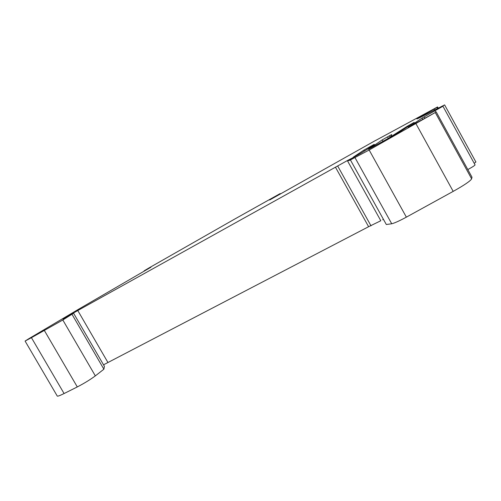 <?xml version="1.0" encoding="UTF-8"?>
<svg xmlns="http://www.w3.org/2000/svg" width="501" height="501" viewBox="0 0 501 501"><rect width="100%" height="100%" fill="white"/><g stroke="black" fill="none" stroke-linecap="round" stroke-linejoin="round"><path stroke-width="0.75" d="M150.907 267.29L144.1 270.859L148.665 268.129L234.543 219.156L280.191 193.568L280.291 194.056M444.631 104.934L475.725 161.723C476.276 161.71 475.768 162.23 474.19 163.288M442.965 106.281L474.954 164.685C475.587 164.986 473.207 166.614 467.815 169.557M471.973 177.147L471.629 178.838C470.458 180.974 464.314 185.151 453.192 191.382L406.367 217.14C399.61 220.797 394.732 223.014 391.732 223.778L386.302 224.498L350.418 159.944C348.038 161.015 347.688 160.953 349.366 159.763L360.908 153.206C371.222 146.937 375.6 144.019 374.04 144.451L374.166 144.676M383.415 219.306L382.701 219.72M103.532 364.816L368.611 226.709L380.81 220.747L347.35 160.583L77.78 310.539L62.994 319.005L73.572 313.219L62.819 319.989L31.438 337.68L25.088 341.062L28.92 338.657L79.434 308.741L150.889 267.252M104.415 366.331L73.572 313.225L104.415 366.331L103.889 369.206L95.334 375.882C90.286 379.614 84.268 383.303 77.298 386.935L64.084 393.542C60.158 395.489 57.897 396.354 57.302 396.128L57.208 395.959M353.362 157.477L347.35 160.583M353.211 157.214L363.939 150.1L374.04 144.451M419.074 118.042L418.905 117.741L416.895 118.925L419.512 117.835L444.612 104.891L436.346 109.807L442.947 106.231L422.08 118.073L408.221 127.36L435.263 112.525L369.162 150.012L350.418 159.944M418.905 117.741L434.066 109.093L434.643 110.139M437.567 108.604L436.922 107.421L434.066 109.093M436.922 107.421L437.573 106.932L438.281 108.229M375.719 140.424L437.573 106.932M375.694 140.38L269.676 199.98L280.065 193.655M392.508 136.103L392.327 135.771L407.326 126.227L414.208 122.388L399.372 132.195L371.623 147.626L368.392 149.311L382.219 139.911L389.358 135.846L391.751 134.562L390.749 137.074M392.327 135.771L390.555 136.717M371.009 225.851L337.661 165.975M368.611 226.709L335.426 167.152M107.878 362.398L77.78 310.539M103.889 369.206L72.094 314.465M435.068 110.802L435.72 111.992M424.829 118.048L424.184 116.865M422.08 118.073L422.756 119.301M436.146 111.811L472.03 177.254M471.629 178.838L435.263 112.525M415.98 123.734L453.192 191.382M406.367 217.14L369.162 150.012M355.034 157.715L391.732 223.778M370.22 146.505L370.602 147.194M369.707 147.77L369.293 147.025M363.939 150.1L364.465 151.039M95.334 375.882L62.819 319.989M44.382 330.522L77.298 386.935M64.084 393.542L31.438 337.68M407.326 126.227L407.695 126.897M397.042 133.109L397.23 133.448M394.75 134.425L394.932 134.756M389.358 135.846L390.204 137.374M388.388 138.376L387.549 136.854M382.219 139.911L383.014 141.345M25.088 341.062L57.302 396.128M280.197 193.574L280.422 193.981M390.598 136.704L390.793 137.055"/></g></svg>
